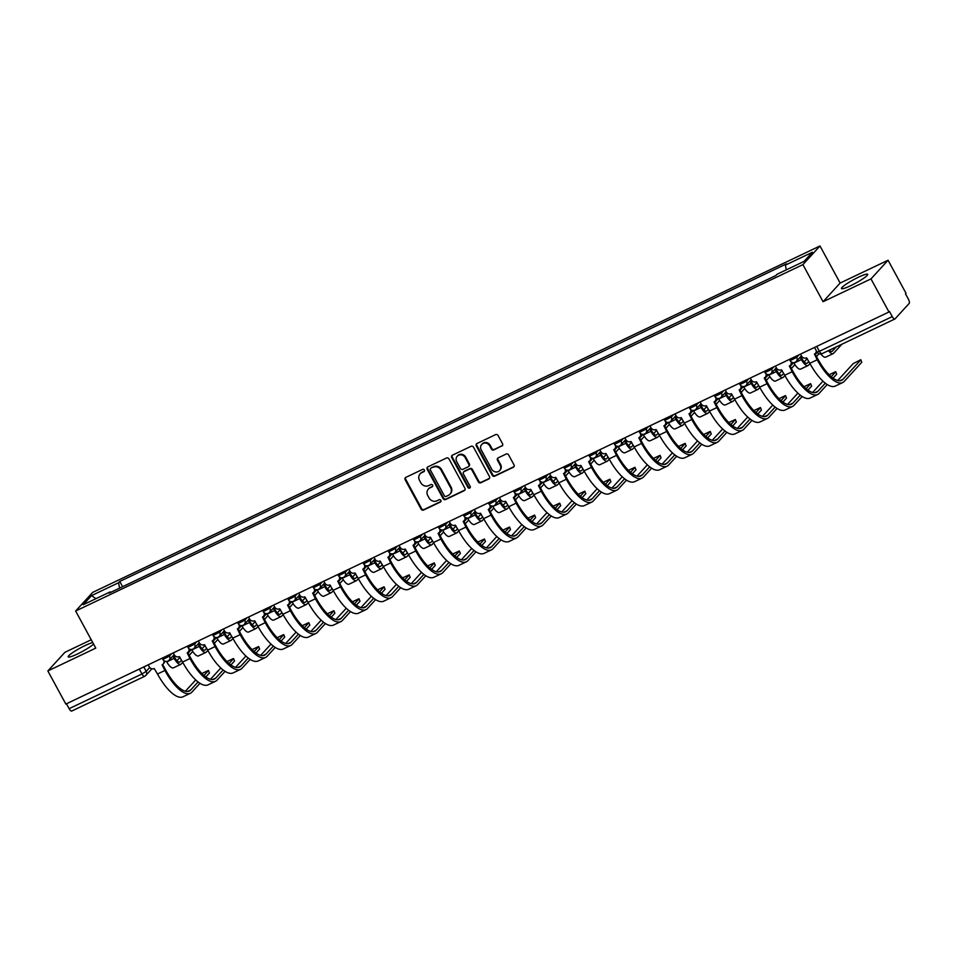 <?xml version="1.0" encoding="UTF-8"?>
<svg xmlns="http://www.w3.org/2000/svg" width="957" height="957" viewBox="0 0 957 957"><rect width="100%" height="100%" fill="white"/><g stroke="black" fill="none" stroke-linecap="round" stroke-linejoin="round"><path stroke-width="1.44" d="M424.358 469.995A1.316 1.208 -137.5 0 0 422.635 469.373L405.852 477.364A1.878 1.735 -137.5 0 0 405.17 479.756L421.128 509.148A1.878 1.735 -137.5 0 0 423.592 510.033L440.364 502.042A1.316 1.208 -137.5 0 0 440.842 500.367A1.316 1.208 -137.5 0 0 439.119 499.757L436.954 500.786A6.005 5.539 -137.5 0 1 429.059 497.963L427.731 495.523A6.005 5.539 -137.5 0 1 429.944 487.891L432.121 486.85A1.316 1.208 -137.5 0 0 432.6 485.187A1.316 1.208 -137.5 0 0 430.877 484.565L428.7 485.594A6.005 5.539 -137.5 0 1 420.817 482.783L419.489 480.33A6.005 5.539 -137.5 0 1 421.702 472.698L423.867 471.669A1.316 1.208 -137.5 0 0 424.358 469.995M858.477 277.195A14.905 2.01 -28.5 0 0 841.502 288.547A14.905 2.01 -28.5 0 0 850.713 285.676A14.905 2.01 -28.5 0 0 867.688 274.324A14.905 2.01 -28.5 0 0 858.477 277.195M92.757 642.566A14.905 2.01 -28.5 0 0 85.197 645.508A14.905 2.01 -28.5 0 0 68.222 656.861A14.905 2.01 -28.5 0 0 77.433 653.99A14.905 2.01 -28.5 0 0 93.583 644.073M501.851 446.129A1.878 1.735 -137.5 0 0 502.545 443.749L498.071 435.507A1.878 1.735 -137.5 0 0 495.606 434.622L476.981 443.498A1.878 1.735 -137.5 0 0 476.287 445.878L492.245 475.27A1.878 1.735 -137.5 0 0 494.709 476.155L513.335 467.279A1.878 1.735 -137.5 0 0 514.029 464.899L508.622 454.934A1.878 1.735 -137.5 0 0 506.157 454.049L498.178 457.853A1.878 1.735 -137.5 0 0 497.496 460.233L500.176 465.174A5.012 4.629 -137.5 0 1 499.65 470.569A5.012 4.629 -137.5 0 1 491.731 469.193L481.215 449.85A5.012 4.629 -137.5 0 1 481.742 444.443A5.012 4.629 -137.5 0 1 489.661 445.818L491.42 449.048A1.878 1.735 -137.5 0 0 493.884 449.934L502.353 445.591A1.878 1.735 -137.5 0 0 502.569 445.46M802.911 264.622L823.056 301.718L870.99 278.894L888.957 311.994L65.83 704.065L47.85 670.953L95.772 648.128L75.639 611.021L802.911 264.622L819.993 245.961L92.709 592.371L75.639 611.021M448.977 458.882A1.878 1.735 -137.5 0 0 446.512 458.008L427.875 466.872A1.878 1.735 -137.5 0 0 427.181 469.265L443.151 498.657A1.878 1.735 -137.5 0 0 445.615 499.542L464.241 490.666A1.878 1.735 -137.5 0 0 464.935 488.285L448.977 458.882M452.422 455.185L471.059 446.309A1.878 1.735 -137.5 0 1 473.524 447.194L489.482 476.586A1.878 1.735 -137.5 0 1 488.788 478.978L480.821 482.771A1.878 1.735 -137.5 0 1 478.356 481.885L471.873 469.971A1.878 1.735 -137.5 0 0 469.409 469.086L464.121 471.61A1.878 1.735 -137.5 0 0 463.427 473.99L470.174 486.407A1.316 1.208 -137.5 0 1 470.031 487.819A1.316 1.208 -137.5 0 1 467.961 487.46L451.74 457.566A1.878 1.735 -137.5 0 1 452.422 455.185M870.99 278.894L888.06 260.232L906.04 293.344L905.537 293.883L908.337 299.039A3.816 1.376 64.5 0 1 909.15 303.453L895.058 318.848A3.816 1.376 64.5 0 1 894.903 318.968L822.039 353.671A3.816 1.376 -115.5 0 1 819.407 351.315L892.259 316.611A3.816 1.376 64.5 0 0 894.903 318.968M91.238 639.766L64.92 652.303L47.85 670.953M888.06 260.232L840.138 283.057L819.993 245.961M888.957 311.994L889.46 311.456L892.259 316.611M71.931 710.919A3.816 1.376 -115.5 0 1 71.763 711.039A3.816 1.376 -115.5 0 1 69.119 708.67L141.983 673.979L146.194 671.359L149.723 667.496M66.452 703.766L69.119 708.67M136.863 579.894L147.689 574.738M172.786 562.788L161.96 567.944M197.872 550.837L187.046 555.993M222.969 538.887L212.131 544.043M248.054 526.936L237.228 532.092M273.14 514.986L262.314 520.141M298.237 503.035L287.399 508.191M323.322 491.085L312.496 496.24M348.408 479.134L337.582 484.29M373.505 467.183L362.679 472.339M398.591 455.233L387.764 460.389M423.676 443.282L412.85 448.438M448.773 431.332L437.947 436.488M473.859 419.381L463.032 424.537M498.956 407.431L488.118 412.587M524.041 395.48L513.215 400.636M549.127 383.53L538.301 388.686M574.224 371.579L563.386 376.735M599.309 359.629L588.483 364.784M624.395 347.678L613.569 352.834M649.492 335.728L638.666 340.883M674.577 323.777L663.751 328.933M699.663 311.826L688.837 316.982M724.76 299.876L713.934 305.044M749.845 287.925L739.019 293.093M774.943 275.975L764.105 281.143M110.797 592.323L110.222 591.869L83.211 604.74L91.573 595.601L118.584 582.729L119.577 588.124M786.271 269.862L785.398 265.125L786.57 263.845L119.757 581.449L118.584 582.729M785.398 265.125L812.421 252.253L804.047 261.393L777.036 274.264L775.864 275.532L109.062 593.149L110.222 591.869M823.056 301.718L840.138 283.057M122.604 586.689L119.757 581.449M91.573 595.601L95.891 598.687M424.418 471.095A1.316 1.208 -137.5 0 1 424.37 471.119L422.193 472.16A6.005 5.539 -137.5 0 0 420.613 473.332L420.111 473.871M428.353 489.063L428.856 488.513A6.005 5.539 -137.5 0 1 430.447 487.34L432.612 486.312A1.316 1.208 -137.5 0 0 432.672 486.276M405.636 477.495A1.878 1.735 -137.5 0 0 405.66 479.206L421.618 508.598A1.878 1.735 -137.5 0 0 424.083 509.483L440.866 501.492A1.316 1.208 -137.5 0 0 440.914 501.468M427.659 467.004A1.878 1.735 -137.5 0 0 427.683 468.715L443.641 498.118A1.878 1.735 -137.5 0 0 446.106 498.992L464.743 490.128A1.878 1.735 -137.5 0 0 464.958 489.996M430.853 468.332A1.316 1.208 -137.5 0 0 430.375 470.007L444.383 495.81A1.316 1.208 -137.5 0 0 446.106 496.42L448.39 495.331A6.005 5.539 -137.5 0 0 450.615 487.699L441.033 470.066A6.005 5.539 -137.5 0 0 433.15 467.243L431.356 467.794A1.316 1.208 -137.5 0 0 431.009 468.045L430.506 468.595M449.981 494.159L450.484 493.621A6.005 5.539 -137.5 0 0 451.106 487.161L450.615 487.699M431.356 467.794L433.641 466.705A6.005 5.539 -137.5 0 1 441.536 469.528L451.106 487.161M463.631 471.968L464.121 471.43A1.878 1.735 -137.5 0 1 464.623 471.059L469.911 468.547A1.878 1.735 -137.5 0 1 472.375 469.42L478.847 481.347A1.878 1.735 -137.5 0 0 481.311 482.22L489.29 478.428A1.878 1.735 -137.5 0 0 489.505 478.309M452.206 455.305A1.878 1.735 -137.5 0 0 452.23 457.027L468.463 486.91A1.316 1.208 -137.5 0 0 470.234 487.496M465.162 457.602A5.012 4.629 -137.5 0 0 457.243 456.226A5.012 4.629 -137.5 0 0 456.716 461.621L460.413 468.44A1.878 1.735 -137.5 0 0 462.889 469.325L468.176 466.801A1.878 1.735 -137.5 0 0 468.858 464.42L465.162 457.602L465.664 457.051A5.012 4.629 -137.5 0 0 457.733 455.676L457.243 456.226M468.667 466.43L469.169 465.892A1.878 1.735 -137.5 0 0 469.361 463.87L468.858 464.42M465.664 457.051L469.361 463.87M481.742 444.443L482.244 443.904A5.012 4.629 -137.5 0 1 490.163 445.28L491.91 448.51A1.878 1.735 -137.5 0 0 494.374 449.383L502.353 445.591M499.65 470.569L500.152 470.031A5.012 4.629 -137.5 0 0 500.667 464.635L500.176 465.174M497.963 457.972A1.878 1.735 -137.5 0 0 497.987 459.695L500.667 464.635M476.753 443.617A1.878 1.735 -137.5 0 0 476.777 445.328L492.735 474.732A1.878 1.735 -137.5 0 0 495.212 475.605L513.837 466.741A1.878 1.735 -137.5 0 0 514.053 466.609M166.518 661.419L166.769 661.885A9.654 3.493 64.5 0 0 173.432 667.842L180.837 664.325A9.654 3.493 64.5 0 0 181.244 664.014L182.751 662.364M172.894 656.012L174.174 658.356A9.654 3.493 64.5 0 0 180.837 664.325M181.579 660.198L180.072 661.849A7.166 2.584 -115.5 0 1 179.76 662.077A7.166 2.584 -115.5 0 1 174.82 657.65L173.552 655.306M191.4 649.48L188.074 653.117M180.024 657.339L176.949 660.701M189.247 655.27L192.752 651.442M208.447 670.45L209.463 672.95L208.447 670.45L201.855 673.513M148.168 664.84L149.208 666.754A3.816 3.529 -137.5 0 0 154.221 668.548L157.498 674.003A36.88 13.326 64.5 0 0 182.954 696.804L190.359 693.275A36.88 13.326 64.5 0 0 191.938 692.09L199.977 683.298M164.64 661.072A3.816 3.529 42.5 0 1 163.767 663.345L163.121 664.05A3.816 3.529 -137.5 0 0 163.779 660.509M198.063 681.946L190.754 689.937A34.392 12.429 -115.5 0 1 189.295 691.038A34.392 12.429 -115.5 0 1 165.537 669.78L162.654 664.469M163.121 664.05A3.816 3.529 -137.5 0 1 162.104 664.792L164.891 670.486A36.88 13.326 64.5 0 0 190.359 693.275M205.815 676.934L209.463 672.95M208.279 670.785L203.973 675.486M195.718 679.948L185.383 691.241M191.615 649.468L191.867 649.935A9.654 3.493 64.5 0 0 198.53 655.892L205.922 652.375A9.654 3.493 64.5 0 0 206.341 652.064L207.848 650.413M197.991 644.061L199.259 646.406A9.654 3.493 64.5 0 0 205.922 652.375M206.664 648.248L205.157 649.899A7.166 2.584 -115.5 0 1 204.858 650.126A7.166 2.584 -115.5 0 1 199.905 645.7L198.637 643.355M216.485 637.529L213.16 641.166M205.109 645.389L202.035 648.75M214.332 643.319L217.837 639.491M216.701 637.518L216.952 637.984A9.654 3.493 64.5 0 0 223.615 643.941L231.008 640.424A9.654 3.493 64.5 0 0 231.427 640.113L232.934 638.463M223.077 632.11L224.345 634.455A9.654 3.493 64.5 0 0 231.008 640.424M231.761 636.309L230.254 637.948A7.166 2.584 -115.5 0 1 229.943 638.175A7.166 2.584 -115.5 0 1 225.003 633.749L223.723 631.405M241.571 625.579L238.245 629.216M230.206 633.438L227.132 636.8M239.429 631.369L242.934 627.541M233.532 658.5L234.549 661L233.532 658.5L226.953 661.562M173.253 652.889L174.294 654.803A3.816 3.529 -137.5 0 0 179.318 656.598L182.584 662.053A36.88 13.326 64.5 0 0 208.052 684.853L215.445 681.324A36.88 13.326 64.5 0 0 217.024 680.14L225.074 671.347M189.725 649.121A3.816 3.529 42.5 0 1 188.852 651.394L188.206 652.1A3.816 3.529 -137.5 0 0 188.864 648.559M223.148 669.996L215.851 677.987A34.392 12.429 -115.5 0 1 214.38 679.087A34.392 12.429 -115.5 0 1 190.634 657.83L187.739 652.518M188.206 652.1A3.816 3.529 -137.5 0 1 187.201 652.841L189.976 658.536A36.88 13.326 64.5 0 0 215.445 681.324M230.9 664.983L234.549 661M233.376 658.835L229.07 663.536M220.816 667.998L210.468 679.291M258.629 646.549L259.634 649.049L258.629 646.549L252.038 649.612M198.35 640.939L199.379 642.853A3.816 3.529 -137.5 0 0 204.403 644.647L207.669 650.102A36.88 13.326 64.5 0 0 233.137 672.903L240.542 669.374A36.88 13.326 64.5 0 0 242.109 668.189L250.16 659.397M214.811 637.171A3.816 3.529 42.5 0 1 213.949 639.443L213.303 640.149A3.816 3.529 -137.5 0 0 213.949 636.608M248.246 658.057L240.937 666.036A34.392 12.429 -115.5 0 1 239.465 667.137A34.392 12.429 -115.5 0 1 215.72 645.879L212.837 640.568M213.303 640.149A3.816 3.529 -137.5 0 1 212.287 640.891L215.074 646.585A36.88 13.326 64.5 0 0 240.542 669.374M255.986 653.033L259.634 649.049M258.462 646.884L254.155 651.585M245.901 656.047L235.566 667.34M241.786 625.567L242.037 626.034A9.654 3.493 64.5 0 0 248.7 631.991L256.105 628.474A9.654 3.493 64.5 0 0 256.512 628.163L258.019 626.512M248.174 620.16L249.442 622.505A9.654 3.493 64.5 0 0 256.105 628.474M256.847 624.359L255.34 625.998A7.166 2.584 -115.5 0 1 255.04 626.225A7.166 2.584 -115.5 0 1 250.088 621.799L248.82 619.454M266.668 613.628L263.342 617.265M255.292 621.488L252.217 624.849M264.515 619.418L268.02 615.59M266.883 613.616L267.135 614.083A9.654 3.493 64.5 0 0 273.798 620.04L281.191 616.523A9.654 3.493 64.5 0 0 281.609 616.212L283.116 614.561M273.259 608.209L274.527 610.554A9.654 3.493 64.5 0 0 281.191 616.523M281.932 612.408L280.437 614.047A7.166 2.584 -115.5 0 1 280.126 614.274A7.166 2.584 -115.5 0 1 275.173 609.848L273.905 607.504M291.753 601.678L288.428 605.314M280.389 609.537L277.303 612.899M289.6 607.468L293.117 603.64M291.969 601.666L292.22 602.132A9.654 3.493 64.5 0 0 298.883 608.09L306.288 604.573A9.654 3.493 64.5 0 0 306.695 604.262L308.202 602.611M298.345 596.259L299.625 598.603A9.654 3.493 64.5 0 0 306.288 604.573M307.03 600.458L305.522 602.097A7.166 2.584 -115.5 0 1 305.211 602.324A7.166 2.584 -115.5 0 1 300.271 597.898L298.991 595.553M316.839 589.727L313.513 593.364M305.474 597.587L302.4 600.948M314.697 595.517L318.202 591.689M283.715 634.599L284.731 637.099L283.715 634.599L277.123 637.661M223.436 628.988L224.476 630.902A3.816 3.529 -137.5 0 0 229.501 632.697L232.766 638.152A36.88 13.326 64.5 0 0 258.223 660.952L265.627 657.423A36.88 13.326 64.5 0 0 267.206 656.239L275.245 647.446M239.908 625.22A3.816 3.529 42.5 0 1 239.035 627.493L238.389 628.199A3.816 3.529 -137.5 0 0 239.047 624.658M273.331 646.107L266.034 654.086A34.392 12.429 -115.5 0 1 264.563 655.186A34.392 12.429 -115.5 0 1 240.805 633.929L237.922 628.617M238.389 628.199A3.816 3.529 -137.5 0 1 237.372 628.94L240.159 634.635A36.88 13.326 64.5 0 0 265.627 657.423M281.083 641.082L284.731 637.099M283.547 634.934L279.241 639.635M270.998 644.097L260.651 655.389M308.8 622.648L309.817 625.148L308.8 622.648L302.221 625.711M248.521 617.038L249.562 618.952A3.816 3.529 -137.5 0 0 254.586 620.746L257.852 626.201A36.88 13.326 64.5 0 0 283.32 649.002L290.713 645.473A36.88 13.326 64.5 0 0 292.292 644.288L300.342 635.496M264.993 613.27A3.816 3.529 42.5 0 1 264.12 615.542L263.474 616.248A3.816 3.529 -137.5 0 0 264.132 612.707M298.428 634.156L291.119 642.135A34.392 12.429 -115.5 0 1 289.648 643.236A34.392 12.429 -115.5 0 1 265.902 621.978L263.019 616.667M263.474 616.248A3.816 3.529 -137.5 0 1 262.469 616.99L265.256 622.684A36.88 13.326 64.5 0 0 290.713 645.473M306.168 629.132L309.817 625.148M308.644 622.983L304.338 627.684M296.084 632.146L285.748 643.439M333.897 610.698L334.902 613.198L333.897 610.698L327.306 613.76M273.618 605.087L274.647 607.001A3.816 3.529 -137.5 0 0 279.671 608.796L282.937 614.25A36.88 13.326 64.5 0 0 308.405 637.051L315.81 633.522A36.88 13.326 64.5 0 0 317.377 632.338L325.428 623.545M290.091 601.319A3.816 3.529 42.5 0 1 289.217 603.592L288.571 604.298A3.816 3.529 -137.5 0 0 289.217 600.757M323.514 622.206L316.205 630.184A34.392 12.429 -115.5 0 1 314.733 631.285A34.392 12.429 -115.5 0 1 290.988 610.028L288.105 604.716M288.571 604.298A3.816 3.529 -137.5 0 1 287.555 605.039L290.342 610.733A36.88 13.326 64.5 0 0 315.81 633.522M331.254 617.181L334.902 613.198M333.73 611.033L329.423 615.734M321.169 620.196L310.834 631.488M317.066 589.715L317.305 590.182A9.654 3.493 64.5 0 0 323.968 596.139L331.373 592.622A9.654 3.493 64.5 0 0 331.78 592.311L333.287 590.66M323.442 584.308L324.71 586.653A9.654 3.493 64.5 0 0 331.373 592.622M332.115 588.507L330.608 590.146A7.166 2.584 -115.5 0 1 330.309 590.373A7.166 2.584 -115.5 0 1 325.356 585.947L324.088 583.603M341.936 577.777L338.611 581.413M330.56 585.636L327.485 588.998M339.783 583.567L343.288 579.739M358.983 598.747L359.999 601.247L358.983 598.747L352.391 601.809M298.704 593.137L299.744 595.051A3.816 3.529 -137.5 0 0 304.769 596.845L308.034 602.3A36.88 13.326 64.5 0 0 333.503 625.1L340.895 621.572A36.88 13.326 64.5 0 0 342.474 620.387L350.525 611.595M315.176 589.368A3.816 3.529 42.5 0 1 314.303 591.641L313.657 592.347A3.816 3.529 -137.5 0 0 314.315 588.806M348.599 610.255L341.302 618.234A34.392 12.429 -115.5 0 1 339.831 619.335A34.392 12.429 -115.5 0 1 316.073 598.077L313.19 592.766M313.657 592.347A3.816 3.529 -137.5 0 1 312.64 593.089L315.427 598.783A36.88 13.326 64.5 0 0 340.895 621.572M356.351 605.231L359.999 601.247M358.827 599.082L354.521 603.795M346.267 608.245L335.919 619.538M342.151 577.765L342.403 578.231A9.654 3.493 64.5 0 0 349.066 584.189L356.459 580.672A9.654 3.493 64.5 0 0 356.877 580.361L358.385 578.71M348.527 572.358L349.795 574.702A9.654 3.493 64.5 0 0 356.459 580.672M357.2 576.557L355.705 578.195A7.166 2.584 -115.5 0 1 355.394 578.423A7.166 2.584 -115.5 0 1 350.441 573.997L349.173 571.652M367.021 565.826L363.696 569.463M355.657 573.686L352.583 577.047M364.868 571.616L368.385 567.788M384.08 586.797L385.085 589.297L384.08 586.797L377.489 589.859M323.789 581.186L324.83 583.1A3.816 3.529 -137.5 0 0 329.854 584.894L333.12 590.349A36.88 13.326 64.5 0 0 358.588 613.15L365.981 609.621A36.88 13.326 64.5 0 0 367.56 608.437L375.611 599.644M340.261 577.418A3.816 3.529 42.5 0 1 339.4 579.691L338.742 580.397A3.816 3.529 -137.5 0 0 339.4 576.856M373.697 598.304L366.387 606.283A34.392 12.429 -115.5 0 1 364.916 607.384A34.392 12.429 -115.5 0 1 341.171 586.127L338.288 580.815M338.742 580.397A3.816 3.529 -137.5 0 1 337.737 581.138L340.525 586.832A36.88 13.326 64.5 0 0 365.981 609.621M381.436 593.28L385.085 589.297M383.913 587.131L379.606 591.845M371.352 596.295L361.016 607.587M367.237 565.814L367.488 566.281A9.654 3.493 64.5 0 0 374.151 572.238L381.556 568.721A9.654 3.493 64.5 0 0 381.963 568.41L383.47 566.759M373.613 560.407L374.893 562.752A9.654 3.493 64.5 0 0 381.556 568.721M382.298 564.606L380.79 566.245A7.166 2.584 -115.5 0 1 380.479 566.472A7.166 2.584 -115.5 0 1 375.539 562.046L374.259 559.701M392.119 553.876L388.793 557.512M380.742 561.735L377.668 565.097M389.966 559.666L393.471 555.838M409.165 574.846L410.17 577.346L409.165 574.846L402.574 577.908M348.886 569.236L349.915 571.15A3.816 3.529 -137.5 0 0 354.939 572.944L358.217 578.399A36.88 13.326 64.5 0 0 383.673 601.199L391.078 597.67A36.88 13.326 64.5 0 0 392.657 596.486L400.696 587.694M365.359 565.467A3.816 3.529 42.5 0 1 364.485 567.74L363.839 568.446A3.816 3.529 -137.5 0 0 364.485 564.905M398.782 586.354L391.473 594.333A34.392 12.429 -115.5 0 1 390.001 595.433A34.392 12.429 -115.5 0 1 366.256 574.176L363.373 568.865M363.839 568.446A3.816 3.529 -137.5 0 1 362.823 569.188L365.61 574.882A36.88 13.326 64.5 0 0 391.078 597.67M406.522 581.33L410.17 577.346M408.998 575.181L404.691 579.894M396.437 584.344L386.102 595.649M392.334 553.864L392.585 554.33A9.654 3.493 64.5 0 0 399.248 560.288L406.641 556.771A9.654 3.493 64.5 0 0 407.06 556.46L408.555 554.809M398.71 548.457L399.978 550.801A9.654 3.493 64.5 0 0 406.641 556.771M407.383 552.656L405.876 554.294A7.166 2.584 -115.5 0 1 405.577 554.522A7.166 2.584 -115.5 0 1 400.624 550.096L399.356 547.751M417.204 541.925L413.879 545.562M405.828 549.785L402.753 553.146M415.051 547.715L418.556 543.887M434.251 562.895L435.268 565.396L434.251 562.895L427.659 565.958M373.972 557.285L375.012 559.199A3.816 3.529 -137.5 0 0 380.037 560.993L383.302 566.448A36.88 13.326 64.5 0 0 408.771 589.249L416.163 585.72A36.88 13.326 64.5 0 0 417.742 584.536L425.793 575.743M390.444 553.517A3.816 3.529 42.5 0 1 389.571 555.79L388.925 556.495A3.816 3.529 -137.5 0 0 389.583 552.955M423.867 574.403L416.57 582.382A34.392 12.429 -115.5 0 1 415.099 583.483A34.392 12.429 -115.5 0 1 391.341 562.226L388.458 556.914M388.925 556.495A3.816 3.529 -137.5 0 1 387.92 557.237L390.695 562.931A36.88 13.326 64.5 0 0 416.163 585.72M431.619 569.379L435.268 565.396M434.095 563.23L429.789 567.944M421.535 572.394L411.187 583.698M417.419 541.913L417.671 542.38A9.654 3.493 64.5 0 0 424.334 548.337L431.727 544.82A9.654 3.493 64.5 0 0 432.145 544.509L433.653 542.858M423.795 536.506L425.064 538.851A9.654 3.493 64.5 0 0 431.727 544.82M432.48 540.705L430.973 542.344A7.166 2.584 -115.5 0 1 430.662 542.571A7.166 2.584 -115.5 0 1 425.709 538.145L424.441 535.8M442.29 529.975L438.964 533.611M430.925 537.834L427.851 541.195M440.136 535.776L443.653 531.936M459.348 550.945L460.353 553.445L459.348 550.945L452.757 554.007M399.069 545.334L400.098 547.248A3.816 3.529 -137.5 0 0 405.122 549.043L408.388 554.498A36.88 13.326 64.5 0 0 433.856 577.298L441.249 573.769A36.88 13.326 64.5 0 0 442.828 572.585L450.879 563.793M415.529 541.566A3.816 3.529 42.5 0 1 414.668 543.839L414.022 544.545A3.816 3.529 -137.5 0 0 414.668 541.004M448.965 562.453L441.656 570.432A34.392 12.429 -115.5 0 1 440.184 571.532A34.392 12.429 -115.5 0 1 416.439 550.275L413.556 544.964M414.022 544.545A3.816 3.529 -137.5 0 1 413.005 545.287L415.793 550.981A36.88 13.326 64.5 0 0 441.249 573.769M456.704 557.429L460.353 553.445M459.181 551.28L454.874 555.993M446.62 560.443L436.284 571.748M442.505 529.963L442.756 530.429A9.654 3.493 64.5 0 0 449.419 536.387L456.824 532.87A9.654 3.493 64.5 0 0 457.231 532.559L458.738 530.908M448.881 524.556L450.161 526.9A9.654 3.493 64.5 0 0 456.824 532.87M457.566 528.754L456.058 530.393A7.166 2.584 -115.5 0 1 455.747 530.621A7.166 2.584 -115.5 0 1 450.807 526.194L449.539 523.85M467.387 518.024L464.061 521.661M456.01 525.883L452.936 529.245M465.234 523.826L468.739 519.986M484.433 538.994L485.45 541.495L484.433 538.994L477.842 542.057M424.154 533.384L425.195 535.298A3.816 3.529 -137.5 0 0 430.207 537.092L433.485 542.547A36.88 13.326 64.5 0 0 458.941 565.348L466.346 561.819A36.88 13.326 64.5 0 0 467.925 560.635L475.964 551.842M440.627 529.616A3.816 3.529 42.5 0 1 439.753 531.889L439.107 532.594A3.816 3.529 -137.5 0 0 439.765 529.054M474.05 550.502L466.741 558.481A34.392 12.429 -115.5 0 1 465.281 559.582A34.392 12.429 -115.5 0 1 441.524 538.324L438.641 533.013M439.107 532.594A3.816 3.529 -137.5 0 1 438.091 533.336L440.878 539.03A36.88 13.326 64.5 0 0 466.346 561.819M481.802 545.478L485.45 541.495M484.266 539.329L479.959 544.043M471.705 548.493L461.37 559.797M467.602 518.012L467.853 518.479A9.654 3.493 64.5 0 0 474.516 524.436L481.909 520.919A9.654 3.493 64.5 0 0 482.328 520.608L483.835 518.957M473.978 512.605L475.246 514.95A9.654 3.493 64.5 0 0 481.909 520.919M482.651 516.804L481.144 518.443A7.166 2.584 -115.5 0 1 480.845 518.67A7.166 2.584 -115.5 0 1 475.892 514.244L474.624 511.899M492.472 506.074L489.147 509.71M481.096 513.933L478.022 517.294M490.319 511.875L493.824 508.035M509.519 527.044L510.536 529.544L509.519 527.044L502.939 530.106M449.24 521.433L450.28 523.347A3.816 3.529 -137.5 0 0 455.305 525.142L458.57 530.597A36.88 13.326 64.5 0 0 484.039 553.397L491.431 549.868A36.88 13.326 64.5 0 0 493.011 548.684L501.061 539.904M465.712 517.665A3.816 3.529 42.5 0 1 464.839 519.938L464.193 520.644A3.816 3.529 -137.5 0 0 464.851 517.103M499.135 538.552L491.838 546.531A34.392 12.429 -115.5 0 1 490.367 547.631A34.392 12.429 -115.5 0 1 466.621 526.374L463.726 521.063M464.193 520.644A3.816 3.529 -137.5 0 1 463.188 521.386L465.963 527.08A36.88 13.326 64.5 0 0 491.431 549.868M506.887 533.528L510.536 529.544M509.363 527.379L505.057 532.092M496.803 536.542L486.455 547.847M492.688 506.062L492.939 506.528A9.654 3.493 64.5 0 0 499.602 512.485L506.995 508.968A9.654 3.493 64.5 0 0 507.413 508.657L508.921 507.007M499.064 500.655L500.332 502.999A9.654 3.493 64.5 0 0 506.995 508.968M507.748 504.853L506.241 506.492A7.166 2.584 -115.5 0 1 505.93 506.72A7.166 2.584 -115.5 0 1 500.99 502.293L499.71 499.949M517.558 494.123L514.232 497.76M506.193 501.982L503.119 505.344M515.416 499.925L518.921 496.085M534.616 515.093L535.621 517.593L534.616 515.093L528.025 518.156M474.337 509.483L475.366 511.397A3.816 3.529 -137.5 0 0 480.39 513.191L483.656 518.646A36.88 13.326 64.5 0 0 509.124 541.447L516.529 537.918A36.88 13.326 64.5 0 0 518.096 536.733L526.147 527.953M490.797 505.715A3.816 3.529 42.5 0 1 489.936 507.988L489.29 508.693A3.816 3.529 -137.5 0 0 489.936 505.152M524.233 526.601L516.924 534.58A34.392 12.429 -115.5 0 1 515.452 535.681A34.392 12.429 -115.5 0 1 491.707 514.423L488.824 509.112M489.29 508.693A3.816 3.529 -137.5 0 1 488.273 509.435L491.061 515.129A36.88 13.326 64.5 0 0 516.529 537.918M531.972 521.577L535.621 517.593M534.449 515.428L530.142 520.141M521.888 524.592L511.552 535.896M517.773 494.111L518.024 494.578A9.654 3.493 64.5 0 0 524.687 500.535L532.092 497.018A9.654 3.493 64.5 0 0 532.499 496.707L534.006 495.056M524.149 488.704L525.429 491.049A9.654 3.493 64.5 0 0 532.092 497.018M532.834 492.903L531.326 494.542A7.166 2.584 -115.5 0 1 531.027 494.769A7.166 2.584 -115.5 0 1 526.075 490.343L524.807 487.998M542.655 482.172L539.329 485.809M531.279 490.032L528.204 493.393M540.502 487.974L544.007 484.134M559.701 503.143L560.718 505.643L559.701 503.143L553.11 506.205M499.422 497.532L500.463 499.446A3.816 3.529 -137.5 0 0 505.487 501.241L508.753 506.696A36.88 13.326 64.5 0 0 534.209 529.496L541.614 525.967A36.88 13.326 64.5 0 0 543.193 524.783L551.232 516.002M515.895 493.764A3.816 3.529 42.5 0 1 515.022 496.037L514.376 496.743A3.816 3.529 -137.5 0 0 515.033 493.202M549.318 514.651L542.021 522.63A34.392 12.429 -115.5 0 1 540.549 523.73A34.392 12.429 -115.5 0 1 516.792 502.473L513.909 497.162M514.376 496.743A3.816 3.529 -137.5 0 1 513.359 497.484L516.146 503.179A36.88 13.326 64.5 0 0 541.614 525.967M557.07 509.626L560.718 505.643M559.534 503.478L555.227 508.191M546.985 512.641L536.638 523.946M542.87 482.161L543.121 482.627A9.654 3.493 64.5 0 0 549.785 488.584L557.177 485.067A9.654 3.493 64.5 0 0 557.596 484.756L559.103 483.106M549.246 476.753L550.514 479.098A9.654 3.493 64.5 0 0 557.177 485.067M557.919 480.952L556.424 482.591A7.166 2.584 -115.5 0 1 556.113 482.818A7.166 2.584 -115.5 0 1 551.16 478.392L549.892 476.048M567.74 470.222L564.415 473.859M556.376 478.081L553.29 481.443M565.587 476.024L569.104 472.184M584.787 491.192L585.804 493.692L584.787 491.192L578.207 494.255M524.508 485.582L525.549 487.496A3.816 3.529 -137.5 0 0 530.573 489.29L533.839 494.745A36.88 13.326 64.5 0 0 559.307 517.546L566.7 514.017A36.88 13.326 64.5 0 0 568.279 512.832L576.329 504.052M540.98 481.814A3.816 3.529 42.5 0 1 540.107 484.086L539.461 484.792A3.816 3.529 -137.5 0 0 540.119 481.251M574.403 502.7L567.106 510.679A34.392 12.429 -115.5 0 1 565.635 511.78A34.392 12.429 -115.5 0 1 541.889 490.522L539.006 485.211M539.461 484.792A3.816 3.529 -137.5 0 1 538.456 485.534L541.243 491.228A36.88 13.326 64.5 0 0 566.7 514.017M582.155 497.676L585.804 493.692M584.631 491.527L580.325 496.24M572.071 500.69L561.723 511.995M567.956 470.21L568.207 470.677A9.654 3.493 64.5 0 0 574.87 476.634L582.275 473.117A9.654 3.493 64.5 0 0 582.681 472.806L584.189 471.155M574.332 464.803L575.612 467.148A9.654 3.493 64.5 0 0 582.275 473.117M583.016 469.002L581.509 470.641A7.166 2.584 -115.5 0 1 581.198 470.868A7.166 2.584 -115.5 0 1 576.258 466.442L574.978 464.097M592.826 458.271L589.5 461.908M581.461 466.131L578.387 469.492M590.684 464.073L594.189 460.233M609.884 479.242L610.889 481.742L609.884 479.242L603.293 482.304M549.605 473.631L550.634 475.545A3.816 3.529 -137.5 0 0 555.658 477.34L558.924 482.795A36.88 13.326 64.5 0 0 584.392 505.595L591.797 502.066A36.88 13.326 64.5 0 0 593.364 500.882L601.415 492.101M566.077 469.863A3.816 3.529 42.5 0 1 565.204 472.136L564.558 472.842A3.816 3.529 -137.5 0 0 565.204 469.301M599.501 490.75L592.192 498.729A34.392 12.429 -115.5 0 1 590.72 499.829A34.392 12.429 -115.5 0 1 566.975 478.572L564.092 473.26M564.558 472.842A3.816 3.529 -137.5 0 1 563.541 473.583L566.329 479.278A36.88 13.326 64.5 0 0 591.797 502.066M607.24 485.725L610.889 481.742M609.717 479.577L605.41 484.29M597.156 488.74L586.82 500.044M593.053 458.259L593.292 458.726A9.654 3.493 64.5 0 0 599.955 464.683L607.36 461.166A9.654 3.493 64.5 0 0 607.767 460.855L609.274 459.204M599.429 452.852L600.697 455.197A9.654 3.493 64.5 0 0 607.36 461.166M608.102 457.051L606.594 458.69A7.166 2.584 -115.5 0 1 606.295 458.917A7.166 2.584 -115.5 0 1 601.343 454.491L600.075 452.147M617.923 446.321L614.597 449.957M606.547 454.18L603.472 457.542M615.77 452.123L619.275 448.283M634.969 467.291L635.986 469.791L634.969 467.291L628.378 470.354M574.69 461.681L575.731 463.595A3.816 3.529 -137.5 0 0 580.755 465.389L584.021 470.844A36.88 13.326 64.5 0 0 609.489 493.645L616.882 490.116A36.88 13.326 64.5 0 0 618.461 488.931L626.512 480.151M591.163 457.913A3.816 3.529 42.5 0 1 590.29 460.185L589.644 460.891A3.816 3.529 -137.5 0 0 590.302 457.35M624.586 478.799L617.289 486.778A34.392 12.429 -115.5 0 1 615.818 487.879A34.392 12.429 -115.5 0 1 592.06 466.621L589.177 461.31M589.644 460.891A3.816 3.529 -137.5 0 1 588.627 461.633L591.414 467.327A36.88 13.326 64.5 0 0 616.882 490.116M632.338 473.775L635.986 469.791M634.814 467.626L630.507 472.339M622.253 476.789L611.906 488.094M618.138 446.309L618.389 446.775A9.654 3.493 64.5 0 0 625.053 452.733L632.445 449.216A9.654 3.493 64.5 0 0 632.864 448.905L634.371 447.254M624.514 440.902L625.782 443.247A9.654 3.493 64.5 0 0 632.445 449.216M633.187 445.101L631.692 446.74A7.166 2.584 -115.5 0 1 631.381 446.967A7.166 2.584 -115.5 0 1 626.428 442.541L625.16 440.196M643.008 434.37L639.683 438.007M631.644 442.23L628.57 445.591M640.855 440.172L644.372 436.332M660.067 455.341L661.072 457.841L660.067 455.341L653.475 458.403M599.776 449.73L600.817 451.644A3.816 3.529 -137.5 0 0 605.841 453.439L609.107 458.893A36.88 13.326 64.5 0 0 634.575 481.694L641.968 478.165A36.88 13.326 64.5 0 0 643.547 476.981L651.597 468.2M616.248 445.962A3.816 3.529 42.5 0 1 615.387 448.235L614.729 448.941A3.816 3.529 -137.5 0 0 615.387 445.4M649.683 466.849L642.374 474.828A34.392 12.429 -115.5 0 1 640.903 475.928A34.392 12.429 -115.5 0 1 617.157 454.671L614.274 449.359M614.729 448.941A3.816 3.529 -137.5 0 1 613.724 449.682L616.511 455.376A36.88 13.326 64.5 0 0 641.968 478.165M657.423 461.824L661.072 457.841M659.899 455.676L655.593 460.389M647.339 464.839L637.003 476.143M643.224 434.358L643.475 434.825A9.654 3.493 64.5 0 0 650.138 440.782L657.543 437.265A9.654 3.493 64.5 0 0 657.949 436.954L659.457 435.303M649.6 428.951L650.88 431.296A9.654 3.493 64.5 0 0 657.543 437.265M658.284 433.15L656.777 434.789A7.166 2.584 -115.5 0 1 656.466 435.016A7.166 2.584 -115.5 0 1 651.526 430.59L650.246 428.246M668.106 422.42L664.78 426.056M656.729 430.279L653.655 433.641M665.952 428.222L669.457 424.382M685.152 443.39L686.157 445.89L685.152 443.39L678.561 446.452M624.873 437.78L625.902 439.694A3.816 3.529 -137.5 0 0 630.926 441.488L634.204 446.943A36.88 13.326 64.5 0 0 659.66 469.743L667.065 466.215A36.88 13.326 64.5 0 0 668.644 465.03L676.683 456.25M641.346 434.011A3.816 3.529 42.5 0 1 640.472 436.284L639.826 436.99A3.816 3.529 -137.5 0 0 640.472 433.449M674.769 454.898L667.46 462.877A34.392 12.429 -115.5 0 1 665.988 463.978A34.392 12.429 -115.5 0 1 642.243 442.72L639.36 437.409M639.826 436.99A3.816 3.529 -137.5 0 1 638.809 437.732L641.597 443.426A36.88 13.326 64.5 0 0 667.065 466.215M682.508 449.874L686.157 445.89M684.985 443.725L680.678 448.438M672.424 452.888L662.088 464.193M668.321 422.408L668.572 422.874A9.654 3.493 64.5 0 0 675.235 428.832L682.628 425.315A9.654 3.493 64.5 0 0 683.047 425.004L684.542 423.353M674.697 417.001L675.965 419.345A9.654 3.493 64.5 0 0 682.628 425.315M683.37 421.2L681.863 422.838A7.166 2.584 -115.5 0 1 681.563 423.066A7.166 2.584 -115.5 0 1 676.611 418.64L675.343 416.295M693.191 410.469L689.865 414.106M681.815 418.329L678.74 421.69M691.038 416.271L694.543 412.431M710.238 431.44L711.254 433.94L710.238 431.44L703.646 434.514M649.959 425.829L650.999 427.743A3.816 3.529 -137.5 0 0 656.024 429.537L659.289 434.992A36.88 13.326 64.5 0 0 684.757 457.793L692.15 454.264A36.88 13.326 64.5 0 0 693.729 453.092L701.78 444.299M666.431 422.061A3.816 3.529 42.5 0 1 665.558 424.334L664.912 425.04A3.816 3.529 -137.5 0 0 665.57 421.499M699.854 442.947L692.557 450.926A34.392 12.429 -115.5 0 1 691.086 452.027A34.392 12.429 -115.5 0 1 667.328 430.77L664.445 425.458M664.912 425.04A3.816 3.529 -137.5 0 1 663.907 425.781L666.682 431.475A36.88 13.326 64.5 0 0 692.15 454.264M707.606 437.923L711.254 433.94M710.082 431.774L705.776 436.488M697.521 440.938L687.174 452.242M693.406 410.457L693.658 410.924A9.654 3.493 64.5 0 0 700.321 416.881L707.713 413.364A9.654 3.493 64.5 0 0 708.132 413.053L709.639 411.402M699.782 405.05L701.05 407.395A9.654 3.493 64.5 0 0 707.713 413.364M708.467 409.249L706.96 410.888A7.166 2.584 -115.5 0 1 706.649 411.115A7.166 2.584 -115.5 0 1 701.696 406.689L700.428 404.344M718.276 398.519L714.951 402.155M706.912 406.378L703.838 409.74M716.123 404.321L719.64 400.481M735.335 419.489L736.34 421.989L735.335 419.489L728.744 422.563M675.056 413.879L676.085 415.793A3.816 3.529 -137.5 0 0 681.109 417.587L684.375 423.042A36.88 13.326 64.5 0 0 709.843 445.842L717.236 442.313A36.88 13.326 64.5 0 0 718.815 441.141L726.865 432.349M691.516 410.11A3.816 3.529 42.5 0 1 690.655 412.383L689.997 413.089A3.816 3.529 -137.5 0 0 690.655 409.548M724.951 430.997L717.642 438.976A34.392 12.429 -115.5 0 1 716.171 440.076A34.392 12.429 -115.5 0 1 692.425 418.819L689.542 413.508M689.997 413.089A3.816 3.529 -137.5 0 1 688.992 413.831L691.779 419.525A36.88 13.326 64.5 0 0 717.236 442.313M732.691 425.973L736.34 421.989M735.167 419.824L730.861 424.537M722.607 428.987L712.271 440.292M718.492 398.507L718.743 398.973A9.654 3.493 64.5 0 0 725.406 404.931L732.811 401.414A9.654 3.493 64.5 0 0 733.218 401.103L734.725 399.452M724.868 393.1L726.148 395.444A9.654 3.493 64.5 0 0 732.811 401.414M733.552 397.299L732.045 398.937A7.166 2.584 -115.5 0 1 731.734 399.165A7.166 2.584 -115.5 0 1 726.794 394.739L725.514 392.394M743.374 386.568L740.048 390.205M731.997 394.428L728.923 397.789M741.22 392.37L744.725 388.53M760.42 407.538L761.437 410.039L760.42 407.538L753.829 410.613M700.141 401.928L701.182 403.842A3.816 3.529 -137.5 0 0 706.194 405.636L709.472 411.091A36.88 13.326 64.5 0 0 734.928 433.892L742.333 430.363A36.88 13.326 64.5 0 0 743.912 429.191L751.951 420.398M716.614 398.16A3.816 3.529 42.5 0 1 715.74 400.433L715.094 401.139A3.816 3.529 -137.5 0 0 715.752 397.598M750.037 419.046L742.728 427.025A34.392 12.429 -115.5 0 1 741.268 428.126A34.392 12.429 -115.5 0 1 717.511 406.869L714.628 401.557M715.094 401.139A3.816 3.529 -137.5 0 1 714.078 401.88L716.865 407.574A36.88 13.326 64.5 0 0 742.333 430.363M757.788 414.022L761.437 410.039M760.253 407.873L755.946 412.587M747.692 417.037L737.357 428.341M743.589 386.556L743.84 387.023A9.654 3.493 64.5 0 0 750.503 392.98L757.896 389.463A9.654 3.493 64.5 0 0 758.315 389.152L759.81 387.501M749.965 381.149L751.233 383.494A9.654 3.493 64.5 0 0 757.896 389.463M758.638 385.348L757.131 386.987A7.166 2.584 -115.5 0 1 756.831 387.214A7.166 2.584 -115.5 0 1 751.879 382.788L750.611 380.443M768.459 374.618L765.133 378.254M757.083 382.489L754.008 385.838M766.306 380.419L769.811 376.58M785.506 395.588L786.522 398.088L785.506 395.588L778.914 398.662M725.227 389.978L726.267 391.892A3.816 3.529 -137.5 0 0 731.292 393.686L734.557 399.141A36.88 13.326 64.5 0 0 760.025 421.941L767.418 418.412A36.88 13.326 64.5 0 0 768.997 417.24L777.048 408.448M741.699 386.209A3.816 3.529 42.5 0 1 740.826 388.482L740.18 389.188A3.816 3.529 -137.5 0 0 740.838 385.647M775.122 407.096L767.825 415.075A34.392 12.429 -115.5 0 1 766.354 416.175A34.392 12.429 -115.5 0 1 742.608 394.918L739.713 389.607M740.18 389.188A3.816 3.529 -137.5 0 1 739.175 389.93L741.95 395.624A36.88 13.326 64.5 0 0 767.418 418.412M782.874 402.072L786.522 398.088M785.35 395.923L781.044 400.636M772.789 405.086L762.442 416.391M768.674 374.606L768.926 375.072A9.654 3.493 64.5 0 0 775.589 381.03L782.982 377.513A9.654 3.493 64.5 0 0 783.4 377.202L784.907 375.551M775.05 369.199L776.318 371.543A9.654 3.493 64.5 0 0 782.982 377.513M783.735 373.397L782.228 375.036A7.166 2.584 -115.5 0 1 781.917 375.264A7.166 2.584 -115.5 0 1 776.976 370.838L775.696 368.493M793.544 362.667L790.219 366.304M782.18 370.538L779.106 373.888M791.403 368.469L794.908 364.629M810.603 383.637L811.608 386.138L810.603 383.637L804.012 386.712M750.324 378.027L751.353 379.941A3.816 3.529 -137.5 0 0 756.377 381.735L759.643 387.19A36.88 13.326 64.5 0 0 785.111 409.991L792.516 406.462A36.88 13.326 64.5 0 0 794.083 405.29L802.133 396.497M766.784 374.259A3.816 3.529 42.5 0 1 765.923 376.532L765.277 377.237A3.816 3.529 -137.5 0 0 765.923 373.697M800.219 395.145L792.91 403.124A34.392 12.429 -115.5 0 1 791.439 404.225A34.392 12.429 -115.5 0 1 767.693 382.967L764.81 377.656M765.277 377.237A3.816 3.529 -137.5 0 1 764.26 377.979L767.047 383.673A36.88 13.326 64.5 0 0 792.516 406.462M807.959 390.121L811.608 386.138M810.435 383.972L806.129 388.686M797.875 393.136L787.539 404.44M793.76 362.655L794.011 363.122A9.654 3.493 64.5 0 0 800.674 369.079L808.079 365.562A9.654 3.493 64.5 0 0 808.486 365.251L809.993 363.6M800.136 357.248L801.416 359.593A9.654 3.493 64.5 0 0 808.079 365.562M808.821 361.447L807.313 363.086A7.166 2.584 -115.5 0 1 807.014 363.313A7.166 2.584 -115.5 0 1 802.062 358.887L800.794 356.542M817.194 352.296L815.316 354.353M807.265 358.588L804.191 361.937M816.488 356.518L818.989 353.779M835.688 371.687L836.705 374.187L835.688 371.687L829.097 374.761M775.409 366.076L776.45 367.99A3.816 3.529 -137.5 0 0 781.474 369.785L784.74 375.24A36.88 13.326 64.5 0 0 810.196 398.04L817.601 394.511A36.88 13.326 64.5 0 0 819.18 393.339L827.219 384.547M791.882 362.308A3.816 3.529 42.5 0 1 791.008 364.581L790.362 365.287A3.816 3.529 -137.5 0 0 791.02 361.746M825.305 383.195L818.008 391.174A34.392 12.429 -115.5 0 1 816.536 392.274A34.392 12.429 -115.5 0 1 792.779 371.017L789.896 365.706M790.362 365.287A3.816 3.529 -137.5 0 1 789.346 366.029L792.133 371.723A36.88 13.326 64.5 0 0 817.601 394.511M833.057 378.171L836.705 374.187M835.521 372.022L831.214 376.735M822.972 381.185L812.625 392.49M836.298 346.877L832.411 351.135A7.166 2.584 -115.5 0 1 832.1 351.363A7.166 2.584 -115.5 0 1 829.432 350.154M828.427 350.633A9.654 3.493 64.5 0 0 833.164 353.612A9.654 3.493 64.5 0 0 833.583 353.3L841.897 344.221M820.915 354.006A9.654 3.493 64.5 0 0 825.771 357.128L833.164 353.612M860.774 359.736L861.79 362.236L860.774 359.736L853.213 363.6L837.71 380.539M800.495 354.126L801.535 356.04A3.816 3.529 -137.5 0 0 806.56 357.834L809.825 363.289A36.88 13.326 64.5 0 0 835.294 386.09L842.686 382.561A36.88 13.326 64.5 0 0 844.265 381.388L861.79 362.236M816.764 351.53A3.816 3.529 42.5 0 1 816.094 352.631L815.448 353.336A3.816 3.529 -137.5 0 0 816.309 350.693M860.618 360.071L843.093 379.223A34.392 12.429 -115.5 0 1 841.622 380.324A34.392 12.429 -115.5 0 1 817.876 359.066L814.993 353.755M815.448 353.336A3.816 3.529 -137.5 0 1 814.443 354.078L817.218 359.772A36.88 13.326 64.5 0 0 842.686 382.561M143.789 666.921L146.194 671.359A3.816 3.529 -137.5 0 1 144.782 676.216A3.816 1.376 -115.5 0 1 144.615 676.336A3.816 1.376 -115.5 0 1 141.983 673.979L139.315 669.063M796.116 356.219L796.714 357.32L798.963 354.868M771.031 368.17L771.629 369.27L773.878 366.818M745.946 380.12L746.544 381.221L748.781 378.769M720.848 392.071L721.446 393.171L723.695 390.719M695.763 404.021L696.361 405.122L698.61 402.67M670.678 415.972L671.276 417.073L673.513 414.62M645.58 427.923L646.178 429.023L648.427 426.571M620.495 439.873L621.093 440.974L623.33 438.521M595.41 451.824L595.996 452.924L598.245 450.472M570.312 463.774L570.91 464.875L573.159 462.422M545.227 475.725L545.825 476.825L548.062 474.373M520.13 487.675L520.728 488.776L522.977 486.323M495.044 499.626L495.642 500.714L497.891 498.262M469.959 511.576L470.557 512.665L472.794 510.213M444.861 523.527L445.46 524.615L447.709 522.163M419.776 535.477L420.374 536.566L422.623 534.114M394.691 547.428L395.289 548.517L397.526 546.064M369.593 559.378L370.192 560.467L372.44 558.015M344.508 571.329L345.106 572.418L347.343 569.965M319.423 583.28L320.009 584.368L322.258 581.916M294.325 595.23L294.923 596.319L297.172 593.866M269.24 607.181L269.838 608.269L272.075 605.817M244.143 619.131L244.741 620.22L246.99 617.767M219.057 631.082L219.655 632.17L221.904 629.718M193.972 643.032L194.57 644.121L196.807 641.668M168.875 654.983L169.473 656.071L171.722 653.619M162.212 658.153L162.905 659.433L169.473 656.071A3.816 3.529 42.5 0 1 168.061 660.94M187.297 646.202L187.991 647.482L194.57 644.121A3.816 3.529 42.5 0 1 193.158 648.99M212.382 634.252L213.076 635.532L219.655 632.17A3.816 3.529 42.5 0 1 218.244 637.039M237.48 622.301L238.173 623.581L244.741 620.22A3.816 3.529 42.5 0 1 243.329 625.088M262.565 610.351L263.259 611.631L269.838 608.269A3.816 3.529 42.5 0 1 268.427 613.138M287.662 598.4L288.344 599.68L294.923 596.319A3.816 3.529 42.5 0 1 293.512 601.187M312.748 586.45L313.441 587.73L320.009 584.368A3.816 3.529 42.5 0 1 318.609 589.237M337.833 574.499L338.527 575.779L345.106 572.418A3.816 3.529 42.5 0 1 343.695 577.286M362.93 562.549L363.624 563.829L370.192 560.467A3.816 3.529 42.5 0 1 368.78 565.336M388.016 550.598L388.709 551.878L395.289 548.517A3.816 3.529 42.5 0 1 393.877 553.385M413.101 538.647L413.795 539.927L420.374 536.566A3.816 3.529 42.5 0 1 418.963 541.435M438.198 526.697L438.892 527.977L445.46 524.615A3.816 3.529 42.5 0 1 444.048 529.484M463.284 514.746L463.978 516.026L470.557 512.665A3.816 3.529 42.5 0 1 469.145 517.534M488.369 502.796L489.063 504.076L495.642 500.714A3.816 3.529 42.5 0 1 494.231 505.583M513.466 490.845L514.16 492.125L520.728 488.776A3.816 3.529 42.5 0 1 519.316 493.633M538.552 478.895L539.246 480.175L545.825 476.825A3.816 3.529 42.5 0 1 544.413 481.682M563.637 466.944L564.331 468.224L570.91 464.875A3.816 3.529 42.5 0 1 569.499 469.731M588.734 454.994L589.428 456.274L595.996 452.924A3.816 3.529 42.5 0 1 594.596 457.781M613.82 443.043L614.514 444.323L621.093 440.974A3.816 3.529 42.5 0 1 619.681 445.83M638.917 431.093L639.611 432.373L646.178 429.023A3.816 3.529 42.5 0 1 644.767 433.88M664.002 419.142L664.696 420.422L671.276 417.073A3.816 3.529 42.5 0 1 669.864 421.929M689.088 407.192L689.782 408.472L696.361 405.122A3.816 3.529 42.5 0 1 694.949 409.979M714.185 395.241L714.879 396.521L721.446 393.171A3.816 3.529 42.5 0 1 720.035 398.028M739.271 383.29L739.964 384.57L746.544 381.221A3.816 3.529 42.5 0 1 745.132 386.078M764.356 371.34L765.05 372.62L771.629 369.27A3.816 3.529 42.5 0 1 770.218 374.127M789.453 359.389L790.147 360.669L796.714 357.32A3.816 3.529 42.5 0 1 795.303 362.177M816.74 346.398L819.407 351.315L817.039 352.044A3.816 3.816 0 0 0 822.039 353.671A3.816 1.376 -115.5 0 0 822.207 353.552M166.769 661.885L174.174 658.356M179.39 662.172L180.072 661.849M164.891 670.486L157.498 674.003M190.754 689.937L187.5 691.48M191.867 649.935L199.259 646.406M204.487 650.222L205.157 649.899M216.952 637.984L224.345 634.455M229.572 638.271L230.254 637.948M189.976 658.536L182.584 662.053M215.851 677.987L212.598 679.53M215.074 646.585L207.669 650.102M240.937 666.036L237.683 667.579M242.037 626.034L249.442 622.505M254.67 626.321L255.34 625.998M267.135 614.083L274.527 610.554M279.755 614.37L280.437 614.047M292.22 602.132L299.625 598.603M304.84 602.42L305.522 602.097M240.159 634.635L232.766 638.152M266.034 654.086L262.78 655.629M265.256 622.684L257.852 626.201M291.119 642.135L287.866 643.678M290.342 610.733L282.937 614.25M316.205 630.184L312.951 631.728M317.305 590.182L324.71 586.653M329.938 590.469L330.608 590.146M315.427 598.783L308.034 602.3M341.302 618.234L338.048 619.777M342.403 578.231L349.795 574.702M355.023 578.518L355.705 578.195M340.525 586.832L333.12 590.349M366.387 606.283L363.134 607.827M367.488 566.281L374.893 562.752M380.108 566.568L380.79 566.245M365.61 574.882L358.217 578.399M391.473 594.333L388.219 595.876M392.585 554.33L399.978 550.801M405.206 554.617L405.876 554.294M390.695 562.931L383.302 566.448M416.57 582.382L413.316 583.926M417.671 542.38L425.064 538.851M430.291 542.667L430.973 542.344M415.793 550.981L408.388 554.498M441.656 570.432L438.402 571.975M442.756 530.429L450.161 526.9M455.376 530.716L456.058 530.393M440.878 539.03L433.485 542.547M466.741 558.481L463.487 560.024M467.853 518.479L475.246 514.95M480.474 518.766L481.144 518.443M465.963 527.08L458.57 530.597M491.838 546.531L488.584 548.074M492.939 506.528L500.332 502.999M505.559 506.815L506.241 506.492M491.061 515.129L483.656 518.646M516.924 534.58L513.67 536.123M518.024 494.578L525.429 491.049M530.657 494.865L531.326 494.542M516.146 503.179L508.753 506.696M542.021 522.63L538.767 524.173M543.121 482.627L550.514 479.098M555.742 482.914L556.424 482.591M541.243 491.228L533.839 494.745M567.106 510.679L563.852 512.222M568.207 470.677L575.612 467.148M580.827 470.964L581.509 470.641M566.329 479.278L558.924 482.795M592.192 498.729L588.938 500.272M593.292 458.726L600.697 455.197M605.925 459.013L606.594 458.69M591.414 467.327L584.021 470.844M617.289 486.778L614.035 488.321M618.389 446.775L625.782 443.247M631.01 447.063L631.692 446.74M616.511 455.376L609.107 458.893M642.374 474.828L639.12 476.371M643.475 434.825L650.88 431.296M656.095 435.112L656.777 434.789M641.597 443.426L634.204 446.943M667.46 462.877L664.206 464.42M668.572 422.874L675.965 419.345M681.193 423.161L681.863 422.838M666.682 431.475L659.289 434.992M692.557 450.926L689.303 452.47M693.658 410.924L701.05 407.395M706.278 411.211L706.96 410.888M691.779 419.525L684.375 423.042M717.642 438.976L714.389 440.519M718.743 398.973L726.148 395.444M731.363 399.26L732.045 398.937M716.865 407.574L709.472 411.091M742.728 427.025L739.474 428.569M743.84 387.023L751.233 383.494M756.461 387.31L757.131 386.987M741.95 395.624L734.557 399.141M767.825 415.075L764.571 416.618M768.926 375.072L776.318 371.543M781.546 375.359L782.228 375.036M767.047 383.673L759.643 387.19M792.91 403.124L789.657 404.667M794.011 363.122L801.416 359.593M806.631 363.409L807.313 363.086M792.133 371.723L784.74 375.24M818.008 391.174L814.754 392.717M831.729 351.458L832.411 351.135M817.218 359.772L809.825 363.289M843.093 379.223L839.839 380.766M162.905 659.433A3.816 3.816 0 0 0 169.078 660.186L174.186 654.612M187.991 647.482A3.816 3.816 0 0 0 194.163 648.236L199.271 642.661M213.076 635.532A3.816 3.816 0 0 0 219.261 636.285L224.369 630.711M238.173 623.581A3.816 3.816 0 0 0 244.346 624.335L249.454 618.76M263.259 611.631A3.816 3.816 0 0 0 269.431 612.384L274.551 606.81M288.344 599.68A3.816 3.816 0 0 0 294.529 600.434L299.637 594.859M313.441 587.73A3.816 3.816 0 0 0 319.614 588.483L324.722 582.909M338.527 575.779A3.816 3.816 0 0 0 344.711 576.533L349.819 570.958M363.624 563.829A3.816 3.816 0 0 0 369.797 564.582L374.905 559.008M388.709 551.878A3.816 3.816 0 0 0 394.882 552.632L399.99 547.057M413.795 539.927A3.816 3.816 0 0 0 419.979 540.681L425.087 535.107M438.892 527.977A3.816 3.816 0 0 0 445.065 528.731L450.173 523.156M463.978 516.026A3.816 3.816 0 0 0 470.15 516.78L475.258 511.205M489.063 504.076A3.816 3.816 0 0 0 495.248 504.829L500.355 499.255M514.16 492.125A3.816 3.816 0 0 0 520.333 492.879L525.441 487.304M539.246 480.175A3.816 3.816 0 0 0 545.418 480.928L550.538 475.354M564.331 468.224A3.816 3.816 0 0 0 570.516 468.978L575.624 463.403M589.428 456.274A3.816 3.816 0 0 0 595.601 457.027L600.709 451.453M614.514 444.323A3.816 3.816 0 0 0 620.698 445.077L625.806 439.502M639.611 432.373A3.816 3.816 0 0 0 645.784 433.126L650.892 427.552M664.696 420.422A3.816 3.816 0 0 0 670.869 421.176L675.977 415.601M689.782 408.472A3.816 3.816 0 0 0 695.966 409.225L701.074 403.651M714.879 396.521A3.816 3.816 0 0 0 721.052 397.275L726.16 391.7M739.964 384.57A3.816 3.816 0 0 0 746.137 385.324L751.245 379.75M765.05 372.62A3.816 3.816 0 0 0 771.234 373.374L776.342 367.799M790.147 360.669A3.816 3.816 0 0 0 796.32 361.423L801.428 355.848M814.539 347.439L817.039 352.044M151.9 668.799L145.799 675.463A3.816 3.816 0 0 1 144.615 676.336L71.763 711.039"/></g></svg>
